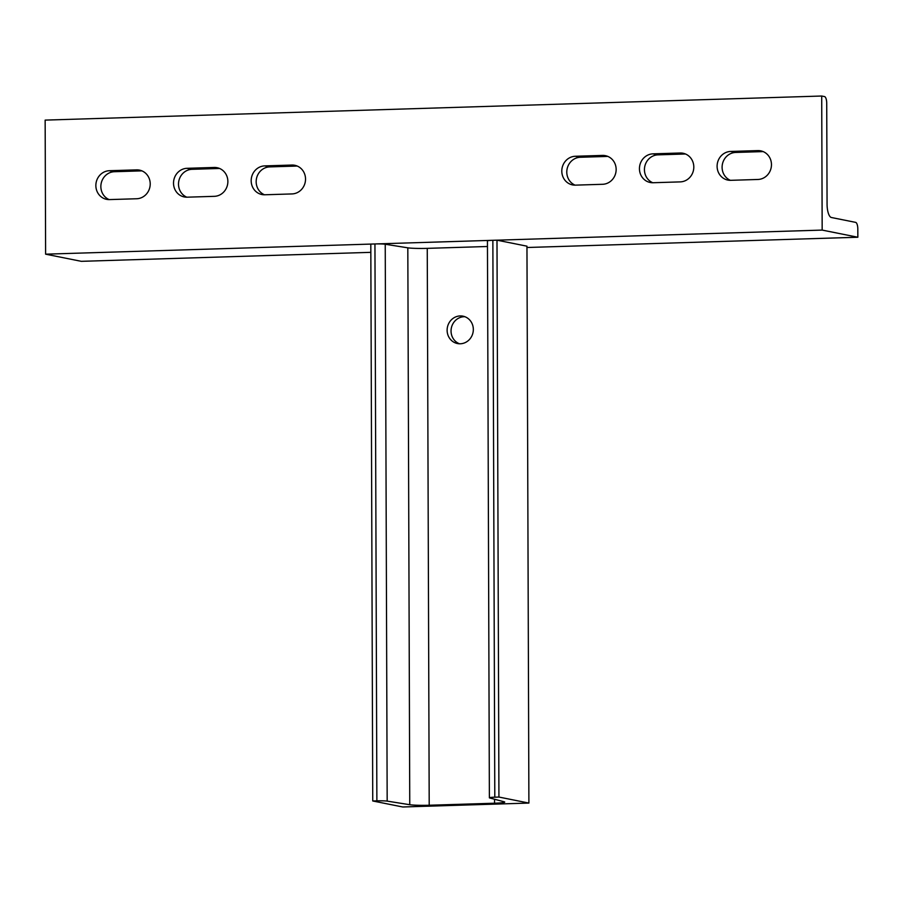 <?xml version="1.0" encoding="UTF-8"?>
<svg xmlns="http://www.w3.org/2000/svg" width="903" height="903" viewBox="0 0 903 903"><rect width="100%" height="100%" fill="white"/><g stroke="black" fill="none" stroke-linecap="round" stroke-linejoin="round"><path stroke-width="1.35" d="M616.151 169.437A14.482 13.556 -78.7 0 0 605.405 155.666A14.482 13.556 -78.7 0 0 602.515 155.418L575.335 156.264A14.482 13.556 -78.7 0 0 561.869 169.572A14.482 13.556 -78.7 0 0 572.536 184.901A14.482 13.556 -78.7 0 0 575.437 185.138L602.617 184.291A14.482 13.556 -78.7 0 0 616.151 169.437M575.087 185.149A14.482 13.556 101.3 0 1 567.05 169.222A14.482 13.556 101.3 0 1 580.324 157.269L607.505 156.422A14.482 13.556 101.3 0 1 607.854 156.411M693.809 167.021A14.482 13.556 -78.7 0 0 683.063 153.25A14.482 13.556 -78.7 0 0 680.162 153.013L652.993 153.849A14.482 13.556 -78.7 0 0 639.516 167.168A14.482 13.556 -78.7 0 0 650.194 182.485A14.482 13.556 -78.7 0 0 653.083 182.733L680.264 181.887A14.482 13.556 -78.7 0 0 693.809 167.021M652.745 182.733A14.482 13.556 101.3 0 1 644.708 166.807A14.482 13.556 101.3 0 1 657.982 154.853L685.163 154.007A14.482 13.556 101.3 0 1 685.512 154.007M771.467 164.617A14.482 13.556 -78.7 0 0 760.721 150.846A14.482 13.556 -78.7 0 0 757.82 150.598L730.64 151.444A14.482 13.556 -78.7 0 0 717.174 164.752A14.482 13.556 -78.7 0 0 727.852 180.081A14.482 13.556 -78.7 0 0 730.741 180.318L757.922 179.471A14.482 13.556 -78.7 0 0 771.467 164.617M730.392 180.329A14.482 13.556 101.3 0 1 722.366 164.402A14.482 13.556 101.3 0 1 735.64 152.449L762.821 151.602A14.482 13.556 101.3 0 1 763.17 151.591M305.53 179.076A14.482 13.556 -78.7 0 0 294.784 165.294A14.482 13.556 -78.7 0 0 291.895 165.057L264.714 165.892A14.482 13.556 -78.7 0 0 251.248 179.212A14.482 13.556 -78.7 0 0 261.915 194.529A14.482 13.556 -78.7 0 0 264.816 194.777L291.985 193.931A14.482 13.556 -78.7 0 0 305.53 179.076M264.466 194.777A14.482 13.556 101.3 0 1 256.429 178.85A14.482 13.556 101.3 0 1 269.704 166.897L296.884 166.05A14.482 13.556 101.3 0 1 297.234 166.05M227.872 181.48A14.482 13.556 -78.7 0 0 217.126 167.71A14.482 13.556 -78.7 0 0 214.237 167.461L187.056 168.308A14.482 13.556 -78.7 0 0 173.59 181.616A14.482 13.556 -78.7 0 0 184.257 196.944A14.482 13.556 -78.7 0 0 187.158 197.181L214.338 196.335A14.482 13.556 -78.7 0 0 227.872 181.48M186.808 197.193A14.482 13.556 101.3 0 1 178.771 181.266A14.482 13.556 101.3 0 1 192.046 169.312L219.226 168.466A14.482 13.556 101.3 0 1 219.576 168.455M150.214 183.885A14.482 13.556 -78.7 0 0 139.48 170.114A14.482 13.556 -78.7 0 0 136.579 169.877L109.398 170.712A14.482 13.556 -78.7 0 0 95.932 184.02A14.482 13.556 -78.7 0 0 106.599 199.349A14.482 13.556 -78.7 0 0 109.5 199.586L136.68 198.75A14.482 13.556 -78.7 0 0 150.214 183.885M109.15 199.597A14.482 13.556 101.3 0 1 101.125 183.67A14.482 13.556 101.3 0 1 114.399 171.717L141.579 170.87A14.482 13.556 101.3 0 1 141.918 170.87M824.563 96.587L821.707 96.023L822.17 230.084L857.85 237.241L857.816 228.99A6.208 2.133 88.2 0 0 855.66 222.375L831.403 217.51A12.405 4.267 -91.8 0 1 827.069 204.27L826.719 103.213A6.208 2.133 88.2 0 0 824.563 96.587M822.17 230.084L45.613 254.172L45.15 120.11L821.707 96.023M45.613 254.172L81.293 261.328L370.828 252.343M526.968 247.501L857.85 237.241M459.48 343.772A13.963 13.071 101.3 0 1 451.048 331.04A13.963 13.071 101.3 0 1 464.898 316.716M447.12 330.261A13.963 13.071 -78.7 0 0 457.482 343.546A13.963 13.071 -78.7 0 0 473.33 329.448A13.963 13.071 -78.7 0 0 462.968 316.163A13.963 13.071 -78.7 0 0 447.12 330.261M372.747 800.972L376.878 800.848A8.274 0.621 -0.2 0 1 387.173 801.119L409.759 804.708A15.509 1.163 179.8 0 0 429.207 805.25L494.562 803.218A15.509 1.163 179.8 0 0 504.721 802.101A15.509 1.163 179.8 0 0 504.156 801.785L489.64 797.947A8.274 0.621 -0.2 0 1 489.381 797.789L487.439 240.898A8.274 0.621 -0.2 0 1 492.857 240.3L496.989 240.175L526.957 246.18L528.898 803.072L402.715 806.977L372.747 800.972L370.806 244.081L374.937 243.957A8.274 0.621 -0.2 0 1 385.231 244.228L407.817 247.828A15.509 1.163 179.8 0 0 427.254 248.359L487.451 246.496M489.381 797.789A8.274 0.621 -0.2 0 1 494.799 797.191L498.93 797.056L496.989 240.175M387.173 801.119L385.231 244.228M498.93 797.056L528.898 803.072M607.505 156.422L602.515 155.418M685.163 154.007L680.162 153.013M762.821 151.602L757.82 150.598M296.884 166.05L291.895 165.057M219.226 168.466L214.237 167.461M141.579 170.87L136.579 169.877M114.399 171.717L109.398 170.712M192.046 169.312L187.056 168.308M269.704 166.897L264.714 165.892M735.64 152.449L730.64 151.444M657.982 154.853L652.993 153.849M580.324 157.269L575.335 156.264M494.799 797.191L492.857 240.3M494.562 803.218L494.551 799.245M429.207 805.25L427.254 248.359M409.759 804.708L407.817 247.828M376.878 800.848L374.937 243.957"/></g></svg>
